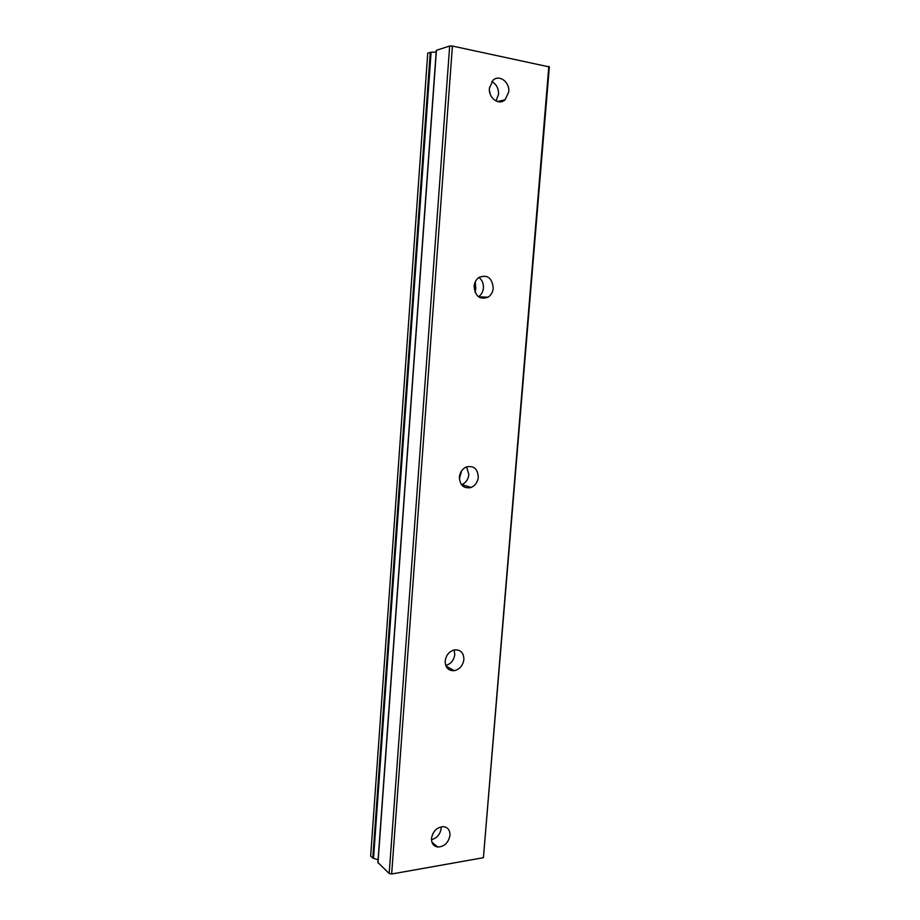 <?xml version="1.0" encoding="UTF-8"?>
<svg xmlns="http://www.w3.org/2000/svg" width="920" height="920" viewBox="0 0 920 920"><rect width="100%" height="100%" fill="white"/><g stroke="black" fill="none" stroke-linecap="round" stroke-linejoin="round"><path stroke-width="1.38" d="M431.48 839.695C436.988 838.12 440.231 834.313 441.22 828.276M431.491 838.373C431.411 843.341 433.481 846.227 437.724 847.032C444.383 846.687 448.466 842.789 449.983 835.337C450.075 830.265 447.925 827.367 443.532 826.643C436.977 827.114 432.975 831.036 431.491 838.373M496.006 101.004L498.536 94.346C498.663 88.377 496.421 84.123 491.809 81.57M489.405 88.147C488.278 98.037 498.95 105.834 505.103 99.774L508.748 91.896C509.933 82.007 499.123 74.048 492.901 80.373L489.405 88.147M478.48 296.803C481.367 294.803 483.011 291.847 483.414 287.96C483.609 283.44 482.103 279.933 478.894 277.438M474.11 286.292C475.18 296.447 479.872 300.07 488.186 297.16C491.142 295.136 492.821 292.135 493.235 288.155C492.166 277.886 487.416 274.298 478.963 277.392C476.123 279.438 474.501 282.405 474.11 286.292M461.506 484.759L461.828 484.633C465.899 482.793 468.234 479.435 468.843 474.57L466.601 466.842M459.379 477.123C459.931 485.484 463.864 488.922 471.201 487.428C475.318 485.553 477.675 482.149 478.285 477.227C477.744 468.74 473.719 465.336 466.233 466.992C462.254 468.924 459.966 472.293 459.379 477.123M445.763 665.494C450.903 663.975 453.916 660.33 454.779 654.568L454.147 649.957M445.188 661.02C445.326 667.586 448.327 670.818 454.216 670.692C459.69 669.357 462.909 665.631 463.887 659.502C463.749 652.82 460.655 649.601 454.606 649.865C449.259 651.279 446.119 655.005 445.188 661.02M372.796 858.072L370.656 856.06L427.742 53.153L430.272 52.325L372.796 858.072L373.52 858.325L431.077 52.279L436.172 52.06M373.52 858.325L378.108 859.797M435.585 845.238L434.447 845.768M475.284 281.796L475.766 288.305L475.065 292.33M461.644 470.787L459.367 478.803M470.166 487.117L469.395 487.933M452.571 669.76L451.329 670.588M548.826 66.332L483.414 857.704L391.655 874L452.41 46.046L549.343 66.941L483.414 857.704M378.016 862.592L389.171 873.505L391.655 874M431.077 52.279L430.272 52.325M377.993 862.971L436.402 50.531M436.413 50.324L449.673 46L452.41 46.046M389.171 873.505L449.673 46M489.394 90.298L490.268 94.311M437.724 847.032L431.917 842.168M505.103 99.774L497.409 101.545M488.186 297.16L478.549 296.849M471.201 487.428L461.828 484.633M454.216 670.692L445.97 666.022M377.89 862.776L436.287 50.416"/></g></svg>
